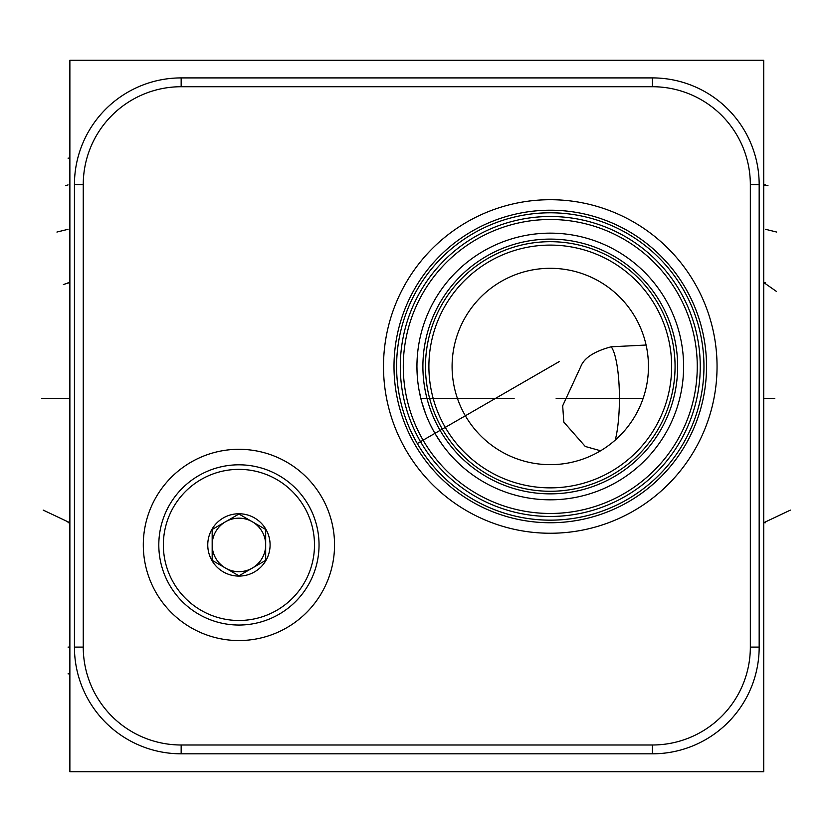 <?xml version="1.0" encoding="UTF-8"?>
<svg xmlns="http://www.w3.org/2000/svg" width="832" height="832" viewBox="0 0 832 832"><rect width="100%" height="100%" fill="white"/><g stroke="black" fill="none" stroke-linecap="round" stroke-linejoin="round"><path stroke-width="1.25" d="M763.724 771.742L763.724 60.258L69.878 60.258L69.878 771.742L763.724 771.742M559.26 361.577L417.3 443.529L419.869 447.793M420.763 449.207L424.622 454.958A153.681 153.681 0 0 0 703.955 366.486A153.681 153.681 0 0 0 550.274 212.794A153.681 153.681 0 0 0 406.13 419.786M425.641 456.394L426.681 457.818M426.712 457.86L428.678 460.46M428.709 460.502L429.666 461.729M429.676 461.75L430.539 462.821M430.591 462.883L431.298 463.757M430.882 463.247L430.144 462.332M429.322 461.292L428.438 460.148M427.492 458.91L426.514 457.6M426.4 457.444L425.62 456.373M424.486 454.771L423.446 453.274A153.681 153.681 0 0 1 417.3 443.529M422.406 451.734L421.408 450.216M421.366 450.143L420.326 448.531M419.307 446.888L418.298 445.214M416.333 441.844L415.386 440.128M414.471 438.422L413.785 437.112M413.587 436.717L412.724 435.032A153.681 153.681 0 0 1 411.902 433.358L411.122 431.704A153.681 153.681 0 0 1 410.374 430.092M408.907 426.754L409.76 428.73M409.677 428.532L409.022 427.024M408.418 425.599L407.867 424.258A153.681 153.681 0 0 1 407.659 423.738L407.16 422.49A153.681 153.681 0 0 1 407.15 422.458L406.723 421.366M407.378 423.03L406.942 421.928A153.681 153.681 0 0 1 406.151 419.838M406.567 420.95L406.245 420.087M407.68 423.8L408.262 425.235A153.681 153.681 0 0 0 408.314 425.339L408.876 426.691A153.681 153.681 0 0 0 410.301 429.936M411.039 431.538L414.034 437.59M414.887 439.202L415.48 440.294M396.594 366.486A153.681 153.681 0 0 0 550.274 520.166A153.681 153.681 0 0 0 703.955 366.486A153.681 153.681 0 0 1 550.274 520.166A153.681 153.681 0 0 1 396.594 366.486A153.681 153.681 0 0 1 550.274 212.794A153.681 153.681 0 0 1 703.955 366.486M717.049 366.486A166.774 166.774 0 0 1 550.274 533.25A166.774 166.774 0 0 1 383.5 366.486A166.774 166.774 0 0 1 550.274 199.711A166.774 166.774 0 0 1 717.049 366.486M750.339 647.088A97.906 97.906 0 0 1 652.444 744.994L181.158 744.994A97.906 97.906 0 0 1 83.252 647.088L83.252 184.621A97.906 97.906 0 0 1 181.158 86.726L652.444 86.726A97.906 97.906 0 0 1 750.339 184.621L750.339 647.088L759.169 647.088A106.725 106.725 0 0 1 652.444 753.813L181.158 753.813A106.725 106.725 0 0 1 74.433 647.088L74.433 184.621A106.725 106.725 0 0 1 181.158 77.906L652.444 77.906A106.725 106.725 0 0 1 759.169 184.621L759.169 647.088M143.302 544.918A95.628 95.628 0 0 1 238.93 449.301A95.628 95.628 0 0 1 334.547 544.918A95.628 95.628 0 0 1 238.93 640.546A95.628 95.628 0 0 1 143.302 544.918M400.296 366.486A149.978 149.978 0 0 1 550.274 216.497A149.978 149.978 0 0 1 700.253 366.486A149.978 149.978 0 0 1 550.274 516.464A149.978 149.978 0 0 1 400.296 366.486M403.281 366.486A146.994 146.994 0 0 1 550.274 219.492A146.994 146.994 0 0 1 697.268 366.486A146.994 146.994 0 0 1 550.274 513.469A146.994 146.994 0 0 1 403.281 366.486M417.04 371.654L416.936 366.486A133.328 133.328 0 0 1 550.274 233.147A133.328 133.328 0 0 1 683.602 366.486A133.328 133.328 0 0 1 550.274 499.814A133.328 133.328 0 0 1 416.936 366.486L416.946 366.943M420.597 397.488L420.368 396.51M420.16 395.585L419.838 394.108M418.6 387.452L418.205 384.79M417.581 379.506L417.342 376.875M417.165 374.265L417.134 373.714M416.978 369.606L417.092 372.871M417.3 376.272L417.602 379.787M418.018 383.396L418.538 387.078M419.182 390.801L421.522 401.149M421.855 402.345L425.714 414.045M427.19 417.747L428.74 421.314M430.331 424.726L431.954 427.95M433.004 429.915L433.774 431.33M435.178 433.794L442.218 444.6M443.342 446.129L445.255 448.635M446.035 449.613L446.67 450.414M442.915 445.546L441.293 443.29M439.452 440.627L437.674 437.892M437.601 437.778L433.732 431.246M433.347 430.56L430.154 424.351M423.29 407.139L422.656 405.101M421.543 401.222L420.805 398.351L514.134 398.351M417.82 351.187L417.612 353.163M417.414 355.295L417.352 356.002M417.217 357.833L416.978 363.407M416.978 363.49L416.936 366.486M425.474 366.486A124.79 124.79 0 0 0 550.274 491.275A124.79 124.79 0 0 0 675.064 366.486A124.79 124.79 0 0 0 550.274 241.686A124.79 124.79 0 0 0 425.474 366.486A124.79 124.79 0 0 0 550.274 491.275A124.79 124.79 0 0 0 675.064 366.486M428.896 366.486A121.378 121.378 0 0 0 550.274 487.864A121.378 121.378 0 0 0 671.653 366.486A121.378 121.378 0 0 0 550.274 245.097A121.378 121.378 0 0 0 428.896 366.486M452.088 366.486A98.186 98.186 0 0 1 550.274 268.299A98.186 98.186 0 0 1 648.461 366.486A98.186 98.186 0 0 1 550.274 464.662A98.186 98.186 0 0 1 452.088 366.486M648.419 363.802L648.315 361.202M648.149 358.727L647.941 356.387M647.691 354.224L647.421 352.238M647.14 350.47L646.88 348.93M646.09 345.03L611.187 346.798C594.308 351.333 584.178 357.895 580.819 366.486L562.682 405.787L563.815 422.105L585.27 446.472L600.61 450.778M641.971 401.565L644.134 395.304M645.008 392.278L645.778 389.262M646.443 386.277L647.005 383.323M647.462 380.422L647.837 377.551M648.305 371.914L648.419 369.169M648.45 367.765L648.461 366.486M606.226 447.158L608.587 445.474M611.374 443.342L614.401 440.825M617.479 438.058L620.454 435.146M620.516 435.084L623.459 431.933M626.257 428.667L628.722 425.526M628.888 425.308L631.332 421.886M632.58 420.004L633.578 418.454M637.468 411.622L639.132 408.252M640.619 404.924L641.961 401.617M314.486 544.918A75.556 75.556 0 0 1 238.93 620.485A75.556 75.556 0 0 1 163.363 544.918A75.556 75.556 0 0 1 238.93 469.362A75.556 75.556 0 0 1 314.486 544.918M207.761 544.918A31.158 31.158 0 0 0 238.93 576.087A31.158 31.158 0 0 0 270.088 544.918A31.158 31.158 0 0 0 238.93 513.76A31.158 31.158 0 0 0 207.761 544.918M319.041 544.918A80.111 80.111 0 0 1 238.93 625.04A80.111 80.111 0 0 1 158.808 544.918A80.111 80.111 0 0 1 238.93 464.807A80.111 80.111 0 0 1 319.041 544.918M238.93 514.03L225.555 521.758A26.749 26.749 0 0 0 212.17 544.918L212.17 560.362L225.555 568.09A26.749 26.749 0 0 1 225.555 521.758A26.749 26.749 0 0 1 265.678 544.918L265.678 529.474L252.304 521.758A26.749 26.749 0 0 1 252.304 568.09A26.749 26.749 0 0 1 212.17 544.918L212.17 529.474L238.93 514.03L265.678 529.474M238.93 575.817L252.304 568.09A26.749 26.749 0 0 0 265.678 544.918L265.678 560.362L238.93 575.817L212.17 560.362M69.878 673.847L68.058 673.847L69.878 673.847M69.878 158.153L68.058 158.153L69.878 158.153M69.878 647.088L68.058 647.088M69.878 282.526L68.058 282.526L69.878 282.526L63.388 284.513L69.878 282.526M65.645 185.619L68.047 184.912M68.026 522.725L69.878 522.725L43.202 510.11L69.878 522.725L68.047 522.725M69.878 398.351L41.6 398.351L69.878 398.351M56.919 232.055L68.026 229.31M765.575 282.526L763.724 282.526L776.454 291.439L763.724 282.526L765.565 282.526M767.957 185.619L763.724 184.912L765.575 184.912M763.724 522.725L765.575 522.725L763.724 522.725L790.4 510.11L763.724 522.725M763.724 398.351L774.81 398.351L763.724 398.351M776.682 232.055L765.586 229.31M643.136 398.351L556.14 398.351M394.004 366.486A156.26 156.26 0 0 1 550.274 210.215A156.26 156.26 0 0 1 706.534 366.486A156.26 156.26 0 0 1 550.274 522.746A156.26 156.26 0 0 1 394.004 366.486M652.444 744.994L652.444 753.813M750.339 184.621L759.169 184.621M652.444 86.726L652.444 77.906M181.158 86.726L181.158 77.906M83.252 184.621L74.433 184.621M83.252 647.088L74.433 647.088M181.158 744.994L181.158 753.813M422.895 366.486A127.379 127.379 0 0 1 550.274 239.106A127.379 127.379 0 0 1 677.654 366.486A127.379 127.379 0 0 1 550.274 493.854A127.379 127.379 0 0 1 422.895 366.486M611.187 346.798A53.362 11.097 -90 0 1 619.424 398.351A53.362 11.097 90 0 1 615.243 440.097"/></g></svg>
